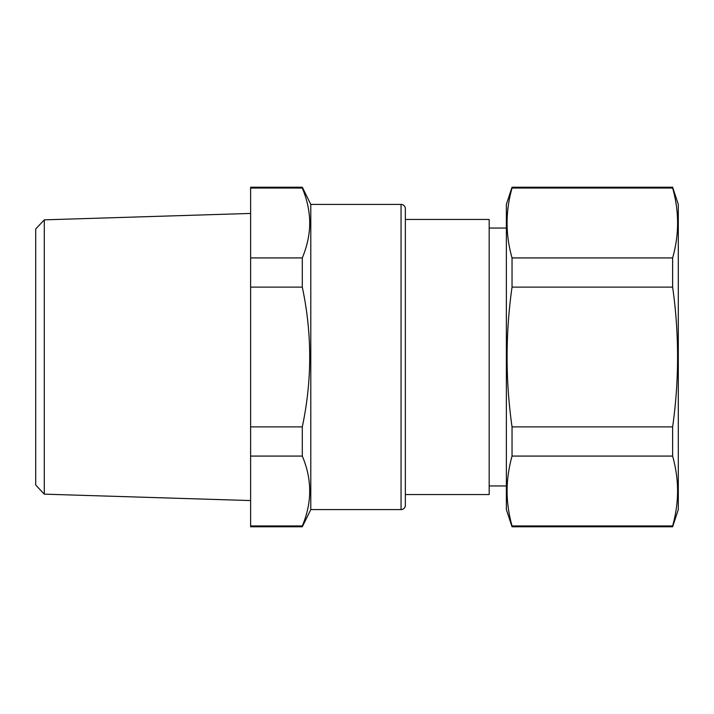 <?xml version="1.0" encoding="UTF-8"?>
<svg xmlns="http://www.w3.org/2000/svg" width="714" height="714" viewBox="0 0 714 714"><rect width="100%" height="100%" fill="white"/><g stroke="black" fill="none" stroke-linecap="round" stroke-linejoin="round"><path stroke-width="1.07" d="M302.299 525.941L250.614 525.941L250.614 526.78L302.299 526.78L302.299 525.941C312.17 502.656 312.17 479.362 302.299 456.076L302.299 426.874C312.17 380.294 312.17 333.706 302.299 287.126L302.299 257.924L250.614 257.924L250.614 187.22L302.299 187.22L302.299 188.059L250.614 188.059M310.795 509.591L310.795 204.409L401.054 204.409L401.054 509.591L310.795 509.591L302.299 526.78M302.299 188.059C307.457 200.473 309.93 212.727 309.706 224.821C309.403 235.709 306.931 246.749 302.299 257.924M302.299 456.076L250.614 456.076L250.614 257.924M250.614 525.941L250.614 456.076M302.299 426.874L250.614 426.874M302.299 287.126L250.614 287.126M44.295 494.15L35.7 485.011L35.7 228.989L44.295 219.85L44.295 494.15L250.614 500.568M401.054 509.591A4.302 4.302 0 0 0 405.356 505.289L405.356 208.711A4.302 4.302 0 0 0 401.054 204.409M512.036 526.78L672.633 526.78L672.633 525.941L512.036 525.941L512.036 526.78L506.369 509.591L506.369 204.409L512.036 187.22L672.633 187.22L672.633 188.059L512.036 188.059C505.441 211.344 505.441 234.638 512.036 257.924L512.036 287.126L672.633 287.126C679.228 333.706 679.228 380.294 672.633 426.874L672.633 456.076L512.036 456.076C508.93 467.322 507.288 478.353 507.092 489.179C506.931 501.201 508.582 513.455 512.036 525.941M672.633 526.78L678.3 509.591L678.3 204.409L672.633 187.22M672.633 456.076C675.739 467.322 677.381 478.353 677.577 489.179C677.738 501.201 676.087 513.455 672.633 525.941M512.036 456.076L512.036 426.874L672.633 426.874M512.036 426.874C505.441 380.294 505.441 333.706 512.036 287.126M512.036 257.924L672.633 257.924L672.633 287.126M672.633 257.924C679.228 234.638 679.228 211.344 672.633 188.059M512.036 187.22L512.036 188.059M405.356 494.543L489.17 494.543L489.17 219.457L405.356 219.457M310.795 204.409L302.299 187.22M44.295 219.85L250.614 213.432M506.369 228.052L489.17 228.052M506.369 485.948L489.17 485.948"/></g></svg>
